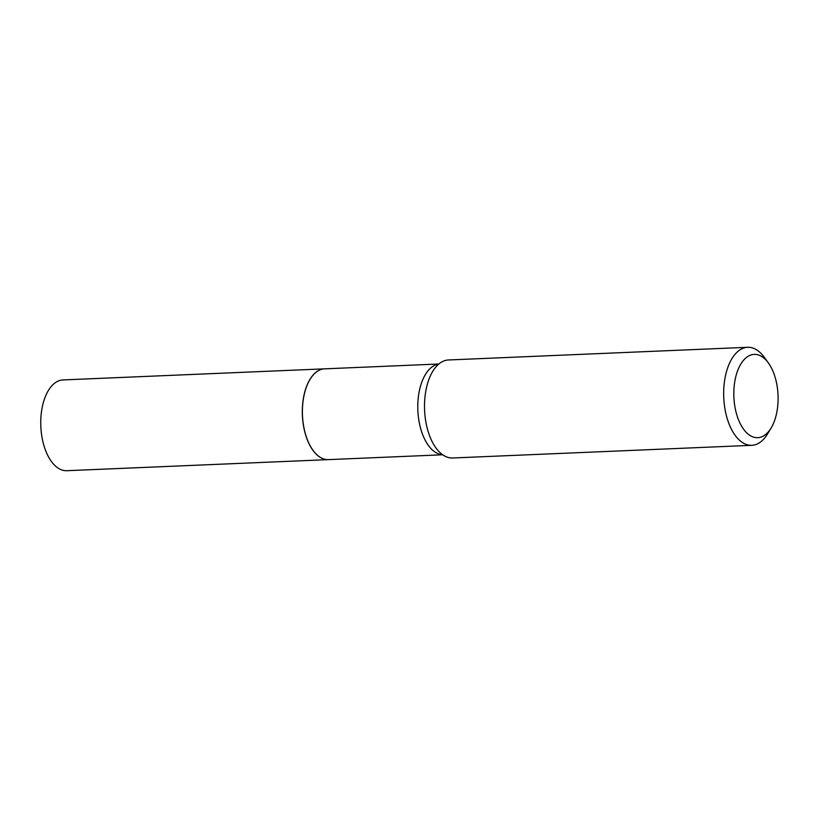 <?xml version="1.0" encoding="UTF-8"?>
<svg xmlns="http://www.w3.org/2000/svg" width="818" height="818" viewBox="0 0 818 818"><rect width="100%" height="100%" fill="white"/><g stroke="black" fill="none" stroke-linecap="round" stroke-linejoin="round"><path stroke-width="1.23" d="M328.366 459.624A45.43 24.07 87.6 0 1 319.255 456.73A45.43 24.07 87.6 0 1 302.466 406.618A45.43 24.07 87.6 0 1 324.521 368.846A45.43 24.07 87.6 0 0 324.521 368.846L62.955 379.93A45.43 24.07 87.6 0 0 40.9 417.691A45.43 24.07 87.6 0 0 57.689 467.814A45.43 24.07 87.6 0 0 66.8 470.708L328.366 459.624A45.43 24.07 87.6 0 0 328.407 459.624L442.691 454.788M438.847 364L324.603 368.846A45.43 24.07 87.6 0 0 310.002 379.429A45.43 24.07 87.6 0 0 303.498 398.243A45.327 24.019 87.6 0 0 312.946 450.227A45.327 24.019 87.6 0 0 312.967 450.268M309.971 379.47A45.327 24.019 87.6 0 0 309.95 379.511A45.327 24.019 87.6 0 0 303.458 398.284A45.43 24.07 87.6 0 0 312.997 450.309A45.43 24.07 87.6 0 0 328.447 459.624M734.82 381.372A41.698 22.096 87.6 0 0 744.206 430.033A41.698 22.096 87.6 0 0 771.129 427.978A41.698 22.096 87.6 0 0 777.1 410.708A41.698 22.096 87.6 0 0 768.378 362.936A41.698 22.096 87.6 0 0 734.82 381.372M768.378 362.936L764.329 357.354A49.06 25.992 87.6 0 0 747.652 347.292A49.06 25.992 87.6 0 0 724.85 379.041A49.06 25.992 87.6 0 0 751.803 445.319A49.06 25.992 87.6 0 0 767.57 433.877L771.129 427.978M747.652 347.292L448.489 359.971A49.06 25.992 87.6 0 0 435.595 367.302A49.06 25.992 87.6 0 0 425.687 391.72A49.06 25.992 87.6 0 0 439.174 451.771A49.06 25.992 87.6 0 0 452.64 457.988L751.803 445.319M438.765 364.061A45.43 24.07 87.6 0 0 418.877 393.356A45.43 24.07 87.6 0 0 442.61 454.726"/></g></svg>
